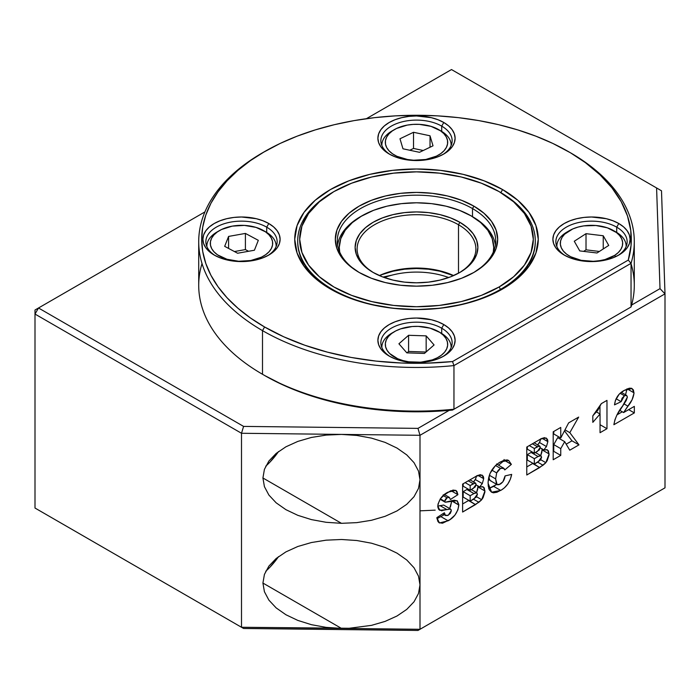 <?xml version="1.0" encoding="UTF-8"?>
<svg xmlns="http://www.w3.org/2000/svg" width="700" height="700" viewBox="0 0 700 700"><rect width="100%" height="100%" fill="white"/><g stroke="black" fill="none" stroke-linecap="round" stroke-linejoin="round"><path stroke-width="1.05" d="M264.6 151.594L250.443 160.606L237.886 170.389L227.045 180.827L218.032 191.826L210.928 203.289L205.809 215.093L202.711 227.132L201.679 239.286L202.711 251.449L205.809 263.489L210.928 275.293L218.032 286.755L227.045 297.754L237.886 308.192L250.443 317.966L264.6 326.988L283.745 336.796L304.78 345.223L327.399 352.144L351.286 357.464L376.092 361.104L401.476 363.011L427.079 363.16L452.524 361.559L628.276 260.085L452.524 361.559L453.959 365.584L631.041 263.34L628.276 260.085L631.059 245.394L630.796 230.615L627.489 215.959L621.18 201.635L611.966 187.845L599.979 174.79L585.392 162.645L570.5 152.801L552.781 143.412L535.85 136.168L517.764 129.911L498.706 124.705L478.861 120.601L458.412 117.644L437.553 115.859L416.5 115.264L395.447 115.859L374.588 117.644L354.139 120.601L334.294 124.705L315.236 129.911L297.15 136.168L280.219 143.412L262.5 152.801A217.787 125.737 0 0 0 262.5 330.627L262.5 374.273A217.787 125.737 0 0 0 453.959 409.229L453.959 365.584L452.524 361.559A214.821 124.023 180 0 1 264.6 326.988L262.5 330.627A217.787 125.737 0 0 0 453.959 365.584A217.787 125.737 180 0 1 262.5 330.627L264.6 326.988A214.821 124.023 180 0 1 264.6 151.594A214.821 124.023 180 0 1 568.4 151.594L568.4 151.594A214.821 124.023 180 0 1 628.276 260.085L631.041 263.34L631.041 306.985L452.524 410.051L631.041 306.985A217.787 125.737 0 0 0 634.288 285.364L634.288 241.71A217.787 125.737 180 0 1 631.041 263.34L631.041 306.985L453.959 409.229L453.959 365.584L631.041 263.34A217.787 125.737 0 0 0 570.5 152.801A217.787 125.737 180 0 1 634.288 241.71M297.71 241.307A118.79 68.582 0 0 0 331.459 289.608A118.79 68.582 180 0 1 297.71 241.71L297.71 240.905A118.79 68.582 180 0 1 332.5 192.412L332.5 192.412A118.79 68.582 0 0 0 332.5 289.406L332.5 290.185L332.5 289.406A118.79 68.582 0 0 0 500.5 289.406A118.79 68.582 180 0 1 332.5 289.406A118.79 68.582 180 0 1 297.71 240.905M502.6 189.577L500.85 192.614L502.6 189.577A121.765 70.297 180 0 1 502.6 288.995A121.765 70.297 180 0 1 330.4 288.995L330.4 288.995A121.765 70.297 180 0 1 330.4 189.577A121.765 70.297 180 0 1 502.6 189.577L517.746 200.235L528.999 212.389L535.92 225.575L538.265 239.286L535.92 253.006L528.999 266.192L517.746 278.346L502.6 288.995L484.146 297.745L463.094 304.238L440.256 308.236L416.5 309.592L392.744 308.236L369.906 304.238L348.854 297.745L330.4 288.995L315.254 278.346L304.001 266.192L297.08 253.006L294.735 239.286L297.08 225.575L304.001 212.389L315.254 200.235L330.4 189.577L348.854 180.836L369.906 174.344L392.744 170.336L416.5 168.989L440.256 170.336L463.094 174.344L484.146 180.836L502.6 189.577M266.7 227.168A35.639 20.571 0 0 0 216.816 226.87A35.639 20.571 0 0 0 215.294 255.657A35.639 20.571 180 0 1 205.861 241.71A35.639 20.571 180 0 1 227.859 222.705A35.639 20.571 180 0 1 266.7 227.168L266.7 232.435L266.7 227.168A35.639 20.571 180 0 1 277.139 241.71A35.639 20.571 180 0 1 267.706 255.657A35.639 20.571 0 0 0 266.7 227.168L268.8 223.528L266.7 227.168M214.2 255.054L214.2 255.054A38.605 22.286 180 0 1 214.2 223.528A38.605 22.286 180 0 1 268.8 223.528A38.605 22.286 180 0 1 268.8 255.054A38.605 22.286 180 0 1 214.2 255.054L209.396 251.676L205.835 247.818L203.63 243.635L202.895 239.286L203.63 234.938L205.835 230.755L209.396 226.905L214.2 223.528L220.054 220.754L226.721 218.697L233.966 217.429L241.5 217L256.279 218.697L262.946 220.754L268.8 223.528L273.604 226.905L277.165 230.755L279.37 234.938L280.105 239.286L279.37 243.635L277.165 247.818L273.604 251.676L268.8 255.054L262.946 257.819L256.279 259.884L241.5 261.581L233.966 261.152L226.721 259.884L220.054 257.819L214.2 255.054M441.7 126.131A35.639 20.571 0 0 0 391.816 125.834A35.639 20.571 0 0 0 390.294 154.621A35.639 20.571 180 0 1 380.861 140.683A35.639 20.571 180 0 1 402.859 121.669A35.639 20.571 180 0 1 441.7 126.131L441.7 131.399L441.7 126.131A35.639 20.571 180 0 1 452.139 140.683A35.639 20.571 180 0 1 442.706 154.621A35.639 20.571 0 0 0 441.7 126.131L443.8 122.491L441.7 126.131M389.2 154.018L389.2 154.018A38.605 22.286 180 0 1 389.2 122.491A38.605 22.286 180 0 1 443.8 122.491A38.605 22.286 180 0 1 443.8 154.018A38.605 22.286 180 0 1 389.2 154.018L384.396 150.64L380.835 146.781L378.63 142.599L377.895 138.25L378.63 133.901L380.835 129.727L384.396 125.869L389.2 122.491L395.054 119.718L401.721 117.661L408.966 116.393L416.5 115.964L431.279 117.661L437.946 119.718L443.8 122.491L448.604 125.869L452.165 129.727L454.37 133.901L455.105 138.25L454.37 142.599L452.165 146.781L448.604 150.64L443.8 154.018L437.946 156.791L431.279 158.847L424.034 160.116L416.5 160.545L401.721 158.847L395.054 156.791L389.2 154.018M616.7 227.168A35.639 20.571 0 0 0 566.816 226.87A35.639 20.571 0 0 0 565.294 255.657A35.639 20.571 180 0 1 555.861 241.71A35.639 20.571 180 0 1 577.859 222.705A35.639 20.571 180 0 1 616.7 227.168L616.7 232.435L616.7 227.168A35.639 20.571 180 0 1 627.139 241.71A35.639 20.571 180 0 1 617.706 255.657A35.639 20.571 0 0 0 616.7 227.168L618.8 223.528L616.7 227.168M564.2 255.054L564.2 255.054A38.605 22.286 180 0 1 564.2 223.528A38.605 22.286 180 0 1 618.8 223.528A38.605 22.286 180 0 1 618.8 255.054A38.605 22.286 180 0 1 564.2 255.054L559.396 251.676L555.835 247.818L553.63 243.635L552.895 239.286L553.63 234.938L555.835 230.755L559.396 226.905L564.2 223.528L570.054 220.754L576.721 218.697L583.966 217.429L591.5 217L606.279 218.697L612.946 220.754L618.8 223.528L623.604 226.905L627.165 230.755L629.37 234.938L630.105 239.286L629.37 243.635L627.165 247.818L623.604 251.676L618.8 255.054L612.946 257.819L606.279 259.884L591.5 261.581L583.966 261.152L576.721 259.884L570.054 257.819L564.2 255.054M441.7 328.204A35.639 20.571 0 0 0 391.816 327.906A35.639 20.571 0 0 0 390.294 356.694A35.639 20.571 180 0 1 380.861 342.746A35.639 20.571 180 0 1 402.859 323.741A35.639 20.571 180 0 1 441.7 328.204L441.7 333.463L441.7 328.204A35.639 20.571 180 0 1 452.139 342.746A35.639 20.571 180 0 1 442.706 356.694A35.639 20.571 0 0 0 441.7 328.204L443.8 324.564L441.7 328.204M389.2 356.09L389.2 356.09A38.605 22.286 180 0 1 389.2 324.564A38.605 22.286 180 0 1 443.8 324.564A38.605 22.286 180 0 1 443.8 356.09A38.605 22.286 180 0 1 389.2 356.09L384.396 352.713L380.835 348.854L378.63 344.671L377.895 340.322L378.63 335.974L380.835 331.791L384.396 327.941L389.2 324.564L395.054 321.79L401.721 319.734L408.966 318.465L416.5 318.036L431.279 319.734L437.946 321.79L443.8 324.564L448.604 327.941L452.165 331.791L454.37 335.974L455.105 340.322L454.37 344.671L452.165 348.854L448.604 352.713L443.8 356.09L437.946 358.855L431.279 360.92L416.5 362.618L408.966 362.189L401.721 360.92L395.054 358.855L389.2 356.09M198.713 241.71L198.713 285.364A217.787 125.737 0 0 0 262.5 374.273L262.5 330.627A217.787 125.737 180 0 1 198.713 241.71A217.787 125.737 180 0 1 263.559 152.197M631.041 263.734A217.787 125.737 180 0 1 631.041 306.985L453.959 409.229A217.787 125.737 180 0 1 262.5 374.273L262.5 374.273A217.787 125.737 180 0 1 202.02 263.541M264.6 375.489L283.745 385.297L304.78 393.724L327.399 400.636L351.286 405.956L376.092 409.596L401.476 411.504L427.079 411.661L452.524 410.051L453.959 409.229L452.524 410.051A214.821 124.023 0 0 1 264.6 375.489A214.821 124.023 0 0 1 264.6 375.48A214.821 124.023 0 0 0 264.6 375.48M535.29 240.905A118.79 68.582 180 0 1 500.5 289.406A118.79 68.582 0 0 0 500.5 192.412A118.79 68.582 180 0 1 535.29 240.905L535.29 241.71A118.79 68.582 180 0 1 501.532 289.608A118.79 68.582 0 0 0 535.29 241.307M435.19 510.142L420 510.843M472.5 208.574L472.5 216.676L472.5 208.574A79.196 45.727 0 0 0 360.85 208.373A79.196 45.727 0 0 0 359.809 272.834A79.196 45.727 180 0 1 337.304 240.905A79.196 45.727 180 0 1 386.19 198.66A79.196 45.727 180 0 1 472.5 208.574L473.9 206.15L472.5 208.574A79.196 45.727 180 0 1 495.696 240.905A79.196 45.727 180 0 1 473.191 272.834A79.196 45.727 0 0 0 472.5 208.574M500.5 289.406L499.1 286.974A116.812 67.445 180 0 1 333.9 286.983A116.812 67.445 180 0 1 333.9 191.599L319.375 201.819L308.578 213.482L301.928 226.135L299.688 239.286L301.928 252.446L308.578 265.099L319.375 276.754L333.9 286.974L351.601 295.365L371.796 301.595L393.715 305.436L416.5 306.731L439.285 305.436L461.204 301.595L481.399 295.365L499.1 286.974L513.625 276.754L524.423 265.099L531.072 252.446L533.312 239.286L531.072 226.135L524.423 213.482L513.625 201.819L499.1 191.599L481.399 183.216L461.204 176.977L439.285 173.145L416.5 171.85L393.715 173.145L371.796 176.977L351.601 183.216L333.9 191.599A116.812 67.445 180 0 1 499.1 191.599A116.812 67.445 180 0 1 499.1 286.974L500.5 289.406M359.1 272.431L359.1 272.431A81.174 46.865 180 0 1 359.1 206.15A81.174 46.865 180 0 1 473.9 206.15L483.998 213.255L491.496 221.357L496.116 230.142L497.674 239.286L496.116 248.43L491.496 257.224L483.998 265.326L473.9 272.431L461.597 278.259L447.562 282.59L432.338 285.259L416.5 286.151L400.662 285.259L385.438 282.59L371.402 278.259L359.1 272.431L349.002 265.326L341.504 257.224L336.884 248.43L335.326 239.286L336.884 230.142L341.504 221.357L349.002 213.255L359.1 206.15L371.402 200.322L385.438 195.991L400.662 193.322L416.5 192.421L432.338 193.322L447.562 195.991L461.597 200.322L473.9 206.15A81.174 46.865 180 0 1 473.9 272.431A81.174 46.865 180 0 1 359.1 272.431M333.2 192.01A118.79 68.582 0 0 0 332.5 192.412A118.79 68.582 180 0 1 333.2 192.01M500.5 192.412L499.1 191.599M337.61 244.947A79.196 45.727 180 0 1 360.5 216.659L360.5 216.659A79.196 45.727 0 0 0 337.61 244.947M361.9 215.845L360.5 216.659L361.9 215.845A77.219 44.581 180 0 1 361.9 215.845L352.301 222.609L345.161 230.309L340.769 238.674L339.281 247.371L339.719 252.114A77.219 44.581 180 0 1 361.9 215.854A77.219 44.581 180 0 1 471.1 215.854L459.401 210.306L446.049 206.185L431.567 203.648L416.5 202.79L401.433 203.648L386.951 206.185L373.599 210.306L360.5 216.659A79.196 45.727 180 0 1 361.209 216.256A79.196 45.727 0 0 0 360.5 216.659M379.348 275.581A59.395 34.291 180 0 1 453.653 275.581A59.395 34.291 0 0 0 379.348 275.581M382.401 274.488L393.015 271.215L404.53 269.194L416.5 268.52L428.47 269.194L439.985 271.215L453.46 275.66A61.373 35.438 0 0 0 379.54 275.66M458.5 224.744A59.395 34.291 0 0 0 374.85 224.543A59.395 34.291 0 0 0 373.809 272.834A59.395 34.291 180 0 1 357.105 248.99A59.395 34.291 180 0 1 393.767 217.306A59.395 34.291 180 0 1 458.5 224.744L458.5 273.21L458.5 224.744A59.395 34.291 180 0 1 475.895 248.99A59.395 34.291 180 0 1 459.191 272.834A59.395 34.291 0 0 0 458.5 224.744L459.9 222.311L458.5 224.744M373.1 272.431L373.1 272.431A61.373 35.438 180 0 1 373.1 222.311A61.373 35.438 180 0 1 459.9 222.311A61.373 35.438 180 0 1 459.9 272.431A61.373 35.438 180 0 1 373.1 272.431L365.47 267.059L359.791 260.934L356.3 254.284L355.127 247.371L356.3 240.459L359.791 233.809L365.47 227.684L373.1 222.311L382.401 217.91L393.015 214.638L404.53 212.616L416.5 211.934L428.47 212.616L439.985 214.638L450.599 217.91L459.9 222.311L467.53 227.684L473.209 233.809L476.7 240.459L477.873 247.371L476.7 254.284L473.209 260.934L467.53 267.059L459.9 272.431L450.599 276.832L439.985 280.114L428.47 282.126L416.5 282.809L404.53 282.126L393.015 280.114L382.401 276.832L373.1 272.431M493.281 252.114L493.719 247.371L492.231 238.674L487.839 230.309L480.699 222.609L471.1 215.845A77.219 44.581 180 0 1 493.273 252.123M471.791 216.256A79.196 45.727 180 0 1 495.39 244.947A79.196 45.727 0 0 0 472.5 216.659L471.1 215.854M265.764 571.244A54.451 31.439 120 0 0 278.547 556.622L270.235 566.878M297.824 515.331L285.924 509.67L276.159 502.827L268.896 495.058L264.425 486.666L262.92 477.977L264.425 469.324L268.896 461.029L276.159 453.425L285.924 446.801L297.824 441.411L311.404 437.456L326.139 435.094L341.46 434.411L241.5 433.274L420 435.295L417.988 428.374L243.591 426.405L241.5 433.274L35 314.055L38.5 307.991L243.591 426.405L38.5 307.991L204.916 211.916L35 310.012L35 314.055L241.5 433.274L241.5 627.27L420 629.291L417.988 630.446L665 487.839L417.988 630.446L420 629.291L420 584.832L420 629.291L665 487.839L665 293.851L665 487.839L420 629.291L341.46 628.399L262.92 583.056L341.46 628.399L326.139 627.375L311.404 624.68L297.824 620.41L285.924 614.749L276.159 607.906L268.896 600.136L264.425 591.745L262.92 583.056L264.425 574.403L268.896 566.108L276.159 558.504L285.924 551.88L297.824 546.49L311.404 542.535L326.139 540.173L341.46 539.49L356.781 540.514L371.516 543.209L385.096 547.47L396.996 553.14L406.761 559.983L414.024 567.753L418.495 576.144L420 584.832L418.495 593.486L414.024 601.781L406.761 609.385L396.996 616.009L385.096 621.399L371.516 625.354L349.16 628.276L241.5 627.27L35 508.043L35 314.055L38.5 307.991L35 310.012L35 508.043L241.5 627.27L241.5 433.274L243.591 426.405L417.988 428.374L449.181 410.366L417.988 428.374L420 435.295L420 479.754L418.495 488.407L414.024 496.702L406.761 504.306L396.996 510.93L385.096 516.32L371.516 520.275L356.781 522.637L341.46 523.32L262.92 477.977L341.46 523.32L326.139 522.296L311.404 519.601L297.824 515.331L285.924 509.67L276.159 502.827L268.896 495.058L264.425 486.666L262.92 477.977L264.425 469.324L268.896 461.029L276.159 453.425L285.924 446.801L297.824 441.411L311.404 437.456L326.139 435.094L341.46 434.411L356.781 435.435L371.516 438.13L385.096 442.391L396.996 448.061L406.761 454.904L414.024 462.674L418.495 471.065L420 479.754L418.495 471.065L414.024 462.674L406.761 454.904L396.996 448.061L385.096 442.391L371.516 438.13L356.781 435.435L341.46 434.411L420 435.295L665 293.851L660.012 288.645L656.591 187.959L451.5 69.554L366.398 118.685L451.5 69.554L656.591 187.959L660.012 288.645L631.601 305.051L660.012 288.645L665 293.851L663.311 244.274M418.495 593.486L420 584.832L420 479.754L420 584.832L418.495 576.144L414.024 567.753L406.761 559.983L396.996 553.14L385.096 547.47L371.516 543.209L356.781 540.514L341.46 539.49L326.139 540.173L311.404 542.535L297.824 546.49L285.924 551.88L276.159 558.504L268.896 566.108L264.425 574.403L262.92 583.056L264.425 591.745L268.896 600.136L276.159 607.906L285.924 614.749L297.824 620.41M265.764 466.165A54.451 31.439 120 0 0 278.547 451.544L270.235 461.799M473.218 488.495L470.173 490.254L470.173 485.537L475.213 483.017L476.14 484.391L475.23 486.929L470.173 490.254L463.173 486.211L470.173 490.254L470.173 485.537L465.141 482.633L470.173 485.537L473.261 483.744L468.23 480.839L473.261 483.744L475.624 483.131L476.14 484.391L473.218 488.495M473.935 498.977L470.173 501.148L470.173 495.705L475.099 492.94L476.718 492.739L477.383 494.524L476.289 497.123L470.173 501.148L463.173 497.105L470.173 501.148L470.173 495.705L463.173 491.662L463.173 497.105L463.173 491.662L470.173 495.705L473.918 493.535L466.918 489.501L463.173 491.662L466.918 489.501L473.918 493.535L476.805 492.782L477.4 494.165L473.935 498.977M537.372 451.456L534.327 453.215L534.327 448.499L539.367 445.979L540.295 447.352L539.385 449.89L534.327 453.215L527.327 449.173L534.327 453.215L534.327 448.499L529.288 445.594L534.327 448.499L537.416 446.705L532.385 443.8L537.416 446.705L539.779 446.092L540.295 447.352L537.372 451.456M538.09 461.939L534.327 464.109L534.327 458.666L539.254 455.901L540.872 455.7L541.538 457.485L540.435 460.084L534.327 464.109L527.327 460.066L534.327 464.109L534.327 458.666L527.327 454.624L527.327 460.066L527.327 454.624L534.327 458.666L538.072 456.496L531.072 452.454L527.327 454.624L531.072 452.454L538.072 456.496L540.96 455.744L541.555 457.126L538.09 461.939M463.173 483.77L463.173 486.211L463.173 483.77M527.327 446.731L527.327 449.173L527.327 446.731M617.015 414.829L622.274 411.784L617.015 414.829M627.008 388.981L625.529 394.791L627.016 388.797M553.744 451.351L553.192 451.666L553.744 451.351L560.744 455.394L553.744 451.351L553.744 444.596L553.744 451.351M553.744 431.48L553.744 433.956L560.744 437.999L553.744 433.956L553.744 431.48M564.48 430.832L571.979 440.825L566.186 444.168L571.979 440.825L578.979 444.868L571.979 440.825L564.48 430.832M557.699 437.631L553.744 444.596L560.744 448.639L553.744 444.596L557.699 437.631L564.699 441.674L557.699 437.631M497.105 484.593L495.644 478.887L496.659 472.92L500.509 468.379L504.044 468.431L504.761 469.919L511.367 464.38L508.585 460.425L500.308 461.965C492.406 466.891 488.329 473.996 488.093 483.289L491.601 492.205L500.701 490.42C506.537 487.095 510.204 481.749 511.683 474.39L505.076 475.912C504.665 479.517 503.064 482.256 500.273 484.137L497.105 484.593L490.105 480.559L488.758 477.295L488.994 478.713M489.291 479.596L490.044 480.515M490.49 480.716L490.989 480.804M488.784 488.548L493.701 486.386L500.701 490.42L493.701 486.386L496.711 484.365L488.696 488.574M504.061 459.524L504.367 460.338L498.593 465.185L504.367 460.338L511.367 464.38L504.306 460.171M442.348 510.431L441.805 510.86M436.966 518.744L444.132 514.745L436.966 518.744M449.496 508.795L449.855 508.165M450.415 507.019L451.832 500.483M443.231 494.83L443.354 495.477M444.623 494.664L450.529 490.875L444.623 494.664M451.832 500.623L458.85 505.059L456.995 500.71L445.244 502.224L444.692 501.34L447.064 497.787L449.356 497.403L450.354 499.52L457.905 494.673L455.849 490.394L448 492.161C442.374 494.891 438.97 499.564 437.78 506.161L443.616 505.041L437.78 506.153L439.898 510.291L439.154 509.863L439.898 510.291L446.915 509.6L439.915 505.558L446.915 509.6L450.616 509.084L443.616 505.041L450.616 509.084L451.299 510.624L448.254 515.253L445.244 515.305L442.706 513.844L445.244 515.305L444.377 512.767L436.835 517.641L439.434 522.961L448.105 520.791L441.105 516.749L448.105 520.791C454.239 517.545 457.817 512.304 458.85 505.059L451.85 501.016L449.654 508.524M473.366 482.177L475.633 478.94L476.613 475.808M468.825 500.369L475.501 504.604L481.688 499.704L484.951 490.998L483.324 486.955L479.631 486.964L482.317 483.595L483.691 478.677L482.081 475.064L476.499 476.07L462.621 484.085L462.621 512.041L475.501 504.604L468.501 500.561L462.621 503.965L468.93 500.308M477.907 485.966L477.951 486.955L484.951 490.998L477.951 486.955L476.569 492.651L477.759 489.081L477.873 485.704M537.521 445.139L539.788 441.901L540.767 438.769M532.98 463.33L539.656 467.565L545.843 462.665L549.106 453.959L547.479 449.916L543.786 449.925L546.472 446.556L547.846 441.639L546.236 438.025L540.654 439.031L526.776 447.046L526.776 475.002L539.656 467.565L532.656 463.523L526.776 466.926L533.076 463.269M542.062 448.927L542.106 449.916L549.106 453.959L542.106 449.916L540.724 455.613L541.905 452.043L542.028 448.665M599.97 413.954L599.97 406.814L599.97 413.954M634.331 412.912L634.331 406.376L623.613 412.554L619.692 410.296L623.613 412.554L627.97 406.184L624.067 403.926L627.97 406.184C631.47 401.957 633.483 397.512 634.016 392.831L627.2 388.902L634.016 392.831L632.091 388.535L624.269 390.399C618.669 393.304 615.414 398.125 614.512 404.871L621.119 401.651L616.07 398.738L621.119 401.651L624.435 395.745L620.156 393.269L624.435 395.745L626.684 395.465L627.41 397.031L622.641 405.974C617.925 411.854 615.003 418.101 613.891 424.707L634.331 412.912L628.67 409.64L634.331 412.912L634.331 406.376L623.613 412.554L632.1 399.726L634.008 393.243L633.378 389.891L631.444 388.264L629.3 388.211L624.269 390.399L619.115 394.257L615.414 400.453L614.512 404.871L621.119 401.651L622.038 398.283L624.435 395.745L626.474 395.36L627.41 397.031L626.22 400.531L616.892 415.047L614.889 419.912L613.891 424.707L634.331 412.912M553.192 431.795L553.192 459.751L560.744 455.394L560.744 448.639L564.699 441.674L569.756 450.188L578.979 444.868L569.817 432.652L564.988 429.861L569.817 432.652L578.664 417.086L568.636 422.879L560.744 437.999L560.744 427.438L553.192 431.795L553.192 459.751L560.744 455.394L560.744 448.639L564.699 441.674L569.756 450.188L578.979 444.868L569.817 432.652L578.664 417.086L568.636 422.879L560.744 437.999L560.744 427.438L553.192 431.795M495.644 478.887L489.335 475.239L495.644 478.887L496.659 472.92L491.759 470.085L496.659 472.92L498.312 470.216L500.509 468.379L495.521 465.5L500.509 468.379L503.352 467.941L504.761 469.919L511.367 464.38L508.699 460.495L507.316 459.944L503.948 460.276L499.065 462.718L495.442 465.579L490.009 473.427L488.127 481.836L488.259 486.115L489.274 489.738L491.418 492.1L493.36 492.817L496.912 492.24L501.646 489.851L504.455 487.795L507.859 483.963L510.326 479.246L511.683 474.39L505.076 475.912L502.933 481.775L499.1 484.671L497.49 484.759L496.379 483.814L495.644 478.887M496.562 464.004L504.044 468.431M444.981 502.066L440.072 499.231L445.244 502.224L440.344 498.829L444.692 501.34L445.436 499.231L447.064 497.787L443.205 495.565L447.064 497.787L449.383 497.411L450.354 499.52L457.905 494.673L450.992 490.683L457.905 494.673L456.934 491.47L455.936 490.455L453.049 490.079L446.267 493.22L440.536 498.549L438.034 504.009L437.806 506.905L438.611 509.311L441.481 510.597L450.222 508.952L451.124 509.679L451.281 510.956L450.336 513.363L447.816 515.48L445.515 515.541L444.377 512.767L436.835 517.641L437.894 521.404L438.996 522.655L442.514 523.215L450.004 519.601L454.895 515.148L457.923 509.827L458.832 504.516L457.319 500.929L454.16 500.22L445.244 502.224M442.645 513.887L445.244 515.305M476.577 476.026L475.317 479.552L482.317 483.595L483.691 478.677L477.916 475.344L483.691 478.677L483.551 477.26L483.114 476.096L480.314 474.679L477.155 475.711L462.621 484.085L462.621 512.041L478.852 502.285L473.532 499.214L478.852 502.285L481.355 500.089L481.688 499.704L476.569 496.746L481.688 499.704L483.07 497.656L484.899 492.048L484.269 487.909L482.676 486.701L479.631 486.964L476.114 484.934L479.631 486.964L482.317 483.595L475.317 479.552L473.576 481.95M540.733 438.988L539.472 442.514L546.472 446.556L547.846 441.639L542.071 438.296L547.846 441.639L547.706 440.221L547.269 439.058L544.469 437.64L541.31 438.672L526.776 447.046L526.776 475.002L543.008 465.246L537.688 462.166L543.008 465.246L545.51 463.05L545.843 462.665L540.724 459.707L545.843 462.665L547.225 460.617L549.054 455.009L548.424 450.87L546.831 449.662L543.786 449.925L540.26 447.895L543.786 449.925L546.472 446.556L539.472 442.514L537.731 444.911M606.97 400.382L601.309 403.646L592.821 415.817L592.821 422.354L600.049 414.006L596.531 411.967L600.049 414.006L600.049 432.696L606.97 428.706L600.049 424.707L606.97 428.706L606.97 400.382L601.309 403.646L597.774 410.392L592.821 415.817L592.821 422.354L600.049 414.006L600.049 432.696L606.97 428.706L606.97 400.382M663.609 253.164L663.758 258.204M418.495 488.407L420 479.754L420 435.295L665 293.851L661.5 190.794L656.591 187.959L661.5 190.794L663.163 240.511M38.5 510.064L243.591 628.477L38.5 510.064M385.096 621.399L396.996 616.009L406.761 609.385M241.5 627.27L243.591 628.477L241.5 627.27M417.988 630.446L243.591 628.477L417.988 630.446M394.45 129.561A31.185 18.008 180 0 1 396.55 128.459L392.262 130.97L388.902 133.919L386.601 137.183L385.446 140.656L385.49 144.183L386.724 147.639L389.104 150.894L392.534 153.808L396.882 156.293L407.654 159.556L413.656 160.221L425.757 159.486L436.45 156.135L440.738 153.624L444.098 150.675L446.399 147.403L447.554 143.938L447.51 140.411L446.276 136.955L443.896 133.7L440.466 130.778L431.016 126.359L419.344 124.364L413.236 124.39L407.243 125.099L396.55 128.459A31.185 18.008 180 0 1 438.55 129.561A31.185 18.008 180 0 1 436.45 156.135A31.185 18.008 180 0 1 393.47 154.429A31.185 18.008 180 0 1 394.45 129.561L392 130.979A34.65 20.002 0 0 0 381.859 145.513A34.65 20.002 180 0 1 381.85 145.127A34.65 20.002 180 0 1 393.286 130.27M439.714 130.27A34.65 20.002 180 0 1 443.135 132.326A34.65 20.002 0 0 0 441 130.979L438.55 129.561M451.141 145.513A34.65 20.002 0 0 0 443.135 132.326A34.65 20.002 180 0 1 451.15 145.127A34.65 20.002 180 0 1 451.141 145.513L451.15 145.127M436.45 156.135L436.966 157.159L436.45 156.135M423.229 150.509L413.516 148.444L409.771 150.246L413.516 148.444L413.516 132.282L430.027 135.791L430.027 147.245L430.027 135.791L433.02 145.81L419.484 152.311L402.973 148.794L399.98 138.784L413.516 132.282L413.516 148.444L423.229 150.509M402.973 148.794L399.98 138.784L413.516 132.282L430.027 135.791L433.02 145.81L419.484 152.311L402.973 148.794M384.326 277.55A59.395 34.291 180 0 1 404.95 272.738A59.395 34.291 180 0 1 448.674 277.55M392.079 275.118L383.005 277.069M206.859 246.549A34.65 20.002 180 0 1 206.85 246.164A34.65 20.002 180 0 1 218.286 231.306A34.65 20.002 0 0 0 217 232.015A34.65 20.002 0 0 0 206.859 246.549L206.85 246.164M264.714 231.306A34.65 20.002 180 0 1 274.601 240.24A34.65 20.002 0 0 0 266 232.015L263.55 230.598A31.185 18.008 180 0 1 250.723 260.531L261.424 257.18L265.72 254.669L269.089 251.729L271.39 248.456L272.554 244.991L272.519 241.465L271.285 238.009L268.914 234.754L265.493 231.831L256.043 227.404L244.379 225.4L232.277 226.135A31.185 18.008 180 0 1 263.55 230.598M276.141 246.549A34.65 20.002 0 0 0 274.601 240.24A34.65 20.002 180 0 1 276.15 246.164A34.65 20.002 180 0 1 276.141 246.549L276.15 246.164M248.57 251.282L245.402 249.585L234.43 251.545L245.402 249.585L245.402 233.424L258.317 240.328L254.415 250.233L237.598 253.243L224.682 246.339L228.585 236.425L228.585 248.421L228.585 236.425L245.402 233.424L245.402 249.585L248.57 251.282M232.277 226.135L221.576 229.477L217.28 231.989L213.911 234.938L211.61 238.201L210.446 241.666L210.481 245.201L211.715 248.657L214.086 251.912L217.508 254.835L226.957 259.254L238.621 261.257L250.723 260.531A31.185 18.008 180 0 1 214.795 252.63A31.185 18.008 180 0 1 219.45 230.598A31.185 18.008 180 0 1 232.277 226.135M224.682 246.339L228.585 236.425L245.402 233.424L258.317 240.328L254.415 250.233L237.598 253.243L224.682 246.339M569.45 230.598L567 232.015A34.65 20.002 0 0 0 565.688 232.82A34.65 20.002 0 0 0 556.859 246.549A34.65 20.002 180 0 1 556.85 246.164A34.65 20.002 180 0 1 565.688 232.82A34.65 20.002 180 0 1 568.286 231.306A31.185 18.008 180 0 1 569.45 230.598A31.185 18.008 180 0 1 613.55 230.598A31.185 18.008 180 0 1 614.731 255.343L615.58 256.707L614.731 255.343L618.345 252.49L620.926 249.296L622.37 245.866L622.633 242.34L621.705 238.849L619.605 235.532L616.429 232.514L607.364 227.832L595.884 225.505L583.739 225.89L577.999 227.106L572.775 228.935L564.655 234.168L562.074 237.37L560.63 240.8L560.367 244.326L561.295 247.809L563.395 251.125L566.571 254.144L570.701 256.743L581.175 260.321L593.224 261.31L599.261 260.767L605.001 259.56L614.731 255.343A31.185 18.008 180 0 1 570.701 256.743A31.185 18.008 180 0 1 568.269 231.324L565.688 232.82L568.269 231.324M614.714 231.306A34.65 20.002 180 0 1 626.15 246.164A34.65 20.002 180 0 1 626.141 246.549A34.65 20.002 0 0 0 616 232.015L613.55 230.598M599.366 251.457L586.014 249.839L583.634 251.37L586.014 249.839L586.014 233.678L603.242 235.76L603.242 248.955L603.242 235.76L608.729 245.411L596.986 252.989L579.758 250.906L574.271 241.246L586.014 233.678L586.014 249.839L599.366 251.457M579.758 250.906L574.271 241.246L586.014 233.678L603.242 235.76L608.729 245.411L596.986 252.989L579.758 250.906M394.45 331.634A31.185 18.008 180 0 1 418.285 326.392L412.178 326.533L400.689 328.851L395.745 330.925L391.606 333.524L388.421 336.534L386.312 339.85L385.368 343.332L385.621 346.859L387.056 350.289L389.62 353.491L397.723 358.741L402.938 360.579L408.678 361.795L420.822 362.197L432.311 359.887L437.255 357.805L441.394 355.206L444.579 352.196L446.688 348.88L447.632 345.398L447.379 341.871L445.944 338.441L443.38 335.239L439.775 332.386L430.062 328.151L418.285 326.392A31.185 18.008 180 0 1 438.55 331.634A31.185 18.008 180 0 1 444.955 351.733A31.185 18.008 180 0 1 414.715 362.338A31.185 18.008 180 0 1 387.363 350.779A31.185 18.008 180 0 1 394.45 331.634L392 333.051A34.65 20.002 0 0 0 381.911 346.045A34.65 20.002 180 0 1 393.286 332.342M439.714 332.342A34.65 20.002 180 0 1 451.15 347.191A34.65 20.002 180 0 1 451.141 347.585A34.65 20.002 0 0 0 441 333.051L438.55 331.634M426.02 352.03L408.59 351.453L406.98 352.87L408.59 351.453L408.59 335.291L408.59 351.453L426.02 352.03M426.16 351.908L426.16 335.869L434.079 344.951L424.41 353.447L406.84 352.861L398.921 343.787L408.59 335.291L426.16 335.869L426.16 351.908M398.921 343.787L408.59 335.291L426.16 335.869L434.079 344.951L424.41 353.447L406.84 352.861L398.921 343.787M381.911 346.045A34.65 20.002 0 0 0 381.859 347.585A34.65 20.002 180 0 1 381.85 347.191A34.65 20.002 180 0 1 381.911 346.045M332.5 192.412L333.9 191.599M475.624 483.131L469.954 479.85M476.787 492.774L471.301 489.606M539.779 446.092L534.109 442.811M540.942 455.735L535.456 452.567M626.666 395.447L621.294 392.35M449.356 497.403L444.412 494.55M217 232.015L219.45 230.598"/></g></svg>
